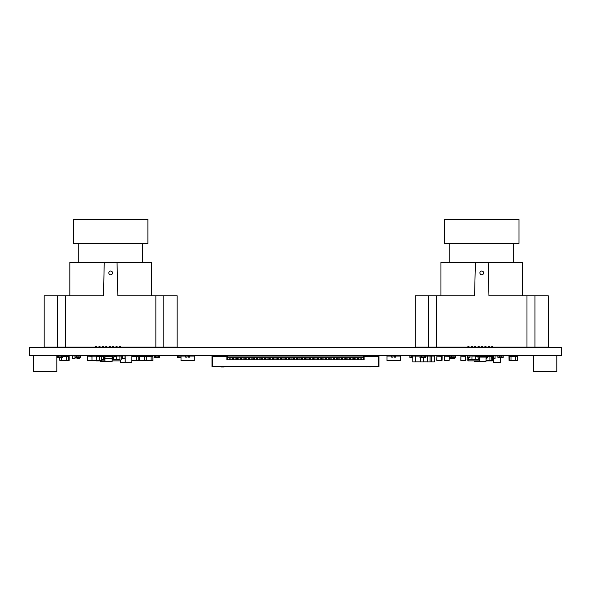 <?xml version="1.0" encoding="UTF-8"?>
<svg xmlns="http://www.w3.org/2000/svg" width="591" height="591" viewBox="0 0 591 591"><rect width="100%" height="100%" fill="white"/><g stroke="black" fill="none" stroke-linecap="round" stroke-linejoin="round"><path stroke-width="0.89" d="M360.118 356.085L361.182 356.085M357.459 356.085L358.523 356.085M354.799 356.085L355.863 356.085M352.14 356.085L353.204 356.085M349.48 356.085L350.544 356.085M346.821 356.085L347.885 356.085M344.161 356.085L345.225 356.085M341.502 356.085L342.566 356.085M338.842 356.085L339.906 356.085M336.183 356.085L337.247 356.085M333.523 356.085L334.587 356.085M330.864 356.085L331.928 356.085M328.204 356.085L329.268 356.085M325.545 356.085L326.609 356.085M322.885 356.085L323.949 356.085M320.226 356.085L321.29 356.085M317.566 356.085L318.63 356.085M314.907 356.085L315.971 356.085M312.247 356.085L313.311 356.085M309.588 356.085L310.652 356.085M306.928 356.085L307.992 356.085M304.269 356.085L305.333 356.085M301.609 356.085L302.673 356.085M298.95 356.085L300.014 356.085M296.29 356.085L297.354 356.085M293.631 356.085L294.695 356.085M290.971 356.085L292.035 356.085M288.312 356.085L289.376 356.085M285.652 356.085L286.716 356.085M282.993 356.085L284.057 356.085M280.333 356.085L281.397 356.085M277.674 356.085L278.738 356.085M275.014 356.085L276.078 356.085M272.355 356.085L273.419 356.085M269.695 356.085L270.759 356.085M267.036 356.085L268.1 356.085M264.376 356.085L265.44 356.085M261.717 356.085L262.781 356.085M259.057 356.085L260.121 356.085M256.398 356.085L257.462 356.085M253.738 356.085L254.802 356.085M251.079 356.085L252.143 356.085M248.419 356.085L249.483 356.085M245.76 356.085L246.824 356.085M243.1 356.085L244.164 356.085M240.441 356.085L241.505 356.085M237.781 356.085L238.845 356.085M235.122 356.085L236.186 356.085M232.462 356.085L233.526 356.085M229.803 356.085L230.867 356.085M218.212 366.723L224.004 366.989A1.116 1.116 0 0 0 224.728 366.723M224.728 356.085A1.116 1.116 0 0 0 224.004 355.819L218.212 356.085M221.137 355.819L224.004 355.819M212.893 356.085L218.212 355.819M224.004 366.989L221.137 366.989M369.855 366.989L372.781 366.723M366.981 366.989A1.116 1.116 0 0 1 366.257 366.723M378.1 356.085L372.781 356.085M372.781 355.819L369.855 355.819M366.257 356.085A1.116 1.116 0 0 1 366.981 355.819M212.516 356.617L226.878 356.617L226.878 359.808L364.108 359.808L364.108 356.617L378.469 356.617L378.469 366.191L212.516 366.191L212.516 356.617L211.984 356.085L379.001 356.085L379.001 366.723L211.984 366.723L211.984 356.085M226.878 356.617L227.409 356.085L227.409 359.808M212.516 366.191L211.984 366.723M363.576 359.808L363.576 356.085L364.108 356.617M378.469 356.617L379.001 356.085M378.469 366.191L379.001 366.723M227.409 357.681L230.867 357.681L230.867 359.808M229.803 357.681L229.803 359.808M230.867 357.681L233.526 357.681L233.526 359.808M232.462 357.681L232.462 359.808M233.526 357.681L236.186 357.681L236.186 359.808M235.122 357.681L235.122 359.808M236.186 357.681L238.845 357.681L238.845 359.808M237.781 357.681L237.781 359.808M238.845 357.681L241.505 357.681L241.505 359.808M240.441 357.681L240.441 359.808M241.505 357.681L244.164 357.681L244.164 359.808M243.1 357.681L243.1 359.808M244.164 357.681L246.824 357.681L246.824 359.808M245.76 357.681L245.76 359.808M246.824 357.681L249.483 357.681L249.483 359.808M248.419 357.681L248.419 359.808M249.483 357.681L252.143 357.681L252.143 359.808M251.079 357.681L251.079 359.808M252.143 357.681L254.802 357.681L254.802 359.808M253.738 357.681L253.738 359.808M254.802 357.681L257.462 357.681L257.462 359.808M256.398 357.681L256.398 359.808M257.462 357.681L260.121 357.681L260.121 359.808M259.057 357.681L259.057 359.808M260.121 357.681L262.781 357.681L262.781 359.808M261.717 357.681L261.717 359.808M262.781 357.681L265.44 357.681L265.44 359.808M264.376 357.681L264.376 359.808M265.44 357.681L268.1 357.681L268.1 359.808M267.036 357.681L267.036 359.808M268.1 357.681L270.759 357.681L270.759 359.808M269.695 357.681L269.695 359.808M270.759 357.681L273.419 357.681L273.419 359.808M272.355 357.681L272.355 359.808M273.419 357.681L276.078 357.681L276.078 359.808M275.014 357.681L275.014 359.808M276.078 357.681L278.738 357.681L278.738 359.808M277.674 357.681L277.674 359.808M278.738 357.681L281.397 357.681L281.397 359.808M280.333 357.681L280.333 359.808M281.397 357.681L284.057 357.681L284.057 359.808M282.993 357.681L282.993 359.808M284.057 357.681L286.716 357.681L286.716 359.808M285.652 357.681L285.652 359.808M286.716 357.681L289.376 357.681L289.376 359.808M288.312 357.681L288.312 359.808M289.376 357.681L292.035 357.681L292.035 359.808M290.971 357.681L290.971 359.808M292.035 357.681L294.695 357.681L294.695 359.808M293.631 357.681L293.631 359.808M294.695 357.681L297.354 357.681L297.354 359.808M296.29 357.681L296.29 359.808M297.354 357.681L300.014 357.681L300.014 359.808M298.95 357.681L298.95 359.808M300.014 357.681L302.673 357.681L302.673 359.808M301.609 357.681L301.609 359.808M302.673 357.681L305.333 357.681L305.333 359.808M304.269 357.681L304.269 359.808M305.333 357.681L307.992 357.681L307.992 359.808M306.928 357.681L306.928 359.808M307.992 357.681L310.652 357.681L310.652 359.808M309.588 357.681L309.588 359.808M310.652 357.681L313.311 357.681L313.311 359.808M312.247 357.681L312.247 359.808M313.311 357.681L315.971 357.681L315.971 359.808M314.907 357.681L314.907 359.808M315.971 357.681L318.63 357.681L318.63 359.808M317.566 357.681L317.566 359.808M318.63 357.681L321.29 357.681L321.29 359.808M320.226 357.681L320.226 359.808M321.29 357.681L323.949 357.681L323.949 359.808M322.885 357.681L322.885 359.808M323.949 357.681L326.609 357.681L326.609 359.808M325.545 357.681L325.545 359.808M326.609 357.681L329.268 357.681L329.268 359.808M328.204 357.681L328.204 359.808M329.268 357.681L331.928 357.681L331.928 359.808M330.864 357.681L330.864 359.808M331.928 357.681L334.587 357.681L334.587 359.808M333.523 357.681L333.523 359.808M334.587 357.681L337.247 357.681L337.247 359.808M336.183 357.681L336.183 359.808M337.247 357.681L339.906 357.681L339.906 359.808M338.842 357.681L338.842 359.808M339.906 357.681L342.566 357.681L342.566 359.808M341.502 357.681L341.502 359.808M342.566 357.681L345.225 357.681L345.225 359.808M344.161 357.681L344.161 359.808M345.225 357.681L347.885 357.681L347.885 359.808M346.821 357.681L346.821 359.808M347.885 357.681L350.544 357.681L350.544 359.808M349.48 357.681L349.48 359.808M350.544 357.681L353.204 357.681L353.204 359.808M352.14 357.681L352.14 359.808M353.204 357.681L355.863 357.681L355.863 359.808M354.799 357.681L354.799 359.808M355.863 357.681L358.523 357.681L358.523 359.808M357.459 357.681L357.459 359.808M358.523 357.681L361.182 357.681L361.182 359.808M360.118 357.681L360.118 359.808M361.182 357.681L363.576 357.681M181.001 356.137L178.814 356.137M181.009 357.252L178.814 357.252M177.485 357.363L178.814 357.363L178.814 356.033L177.485 356.033L177.256 357.363L177.485 356.033M389.122 356.085L386.994 355.974L387.002 357.149M395.645 356.085L400.299 356.085L400.299 360.606L387.002 360.606L387.002 356.085L391.656 356.085M394.315 356.085L392.985 356.085M400.299 357.149L400.306 355.974L398.179 356.085M390.991 356.085L391.656 355.974L391.656 357.149L392.985 357.149L392.985 355.974L394.315 355.974L394.315 357.149L395.645 357.149L395.645 355.974L396.31 356.085M394.315 355.974L395.645 355.974M391.656 355.974L392.985 355.974M399.302 360.606L397.307 360.606M412.784 356.085L412.784 361.936L415.443 361.936L415.443 356.085L412.784 356.085M420.762 357.363L420.762 361.936L423.422 361.936L423.422 357.252M421.56 356.085L423.422 356.137M415.443 356.144L419.913 356.144M415.443 361.877L420.762 361.877M423.688 361.877L426.347 361.877M425.55 356.085L426.347 356.144M431.666 356.085L431.666 361.936L434.326 361.936L434.326 356.085L431.666 356.085M430.071 356.144L431.666 356.144M430.071 361.877L431.666 361.877M419.913 356.085L419.433 356.144M419.433 361.877L420.762 361.936M427.411 356.085L427.411 361.936L430.071 361.936L430.071 356.085L427.411 356.085M425.55 356.144L427.411 356.144M423.422 361.877L427.411 361.877M444.521 360.444L449.13 360.444L444.432 360.362L444.521 356.188L449.219 356.277L449.13 360.444L449.13 356.188L444.521 356.188M442.038 360.362L442.127 356.188L442.038 360.362M511.001 356.277L509.139 356.277L511.001 356.188L511.001 360.444L515.788 360.421L515.788 356.188L517.65 356.277L517.561 360.444L517.65 356.277L515.788 356.277M511.001 360.362L509.065 360.362L511.001 360.444M511.001 356.218L515.788 356.218M515.625 360.444L517.561 360.444L515.788 360.362M509.139 360.362L509.22 356.188L509.22 360.444M436.912 360.444L441.529 360.444L436.823 360.362L436.912 356.188L441.61 356.277L441.529 360.444L441.529 356.188L436.912 356.188L436.912 360.444M508.977 356.277L509.065 360.444L509.065 356.188M420.231 356.033L419.913 357.363L420.231 356.033L421.56 356.033L421.56 357.363L420.231 357.363M423.902 357.252L425.55 357.363L425.55 356.033L423.902 356.137M455.351 356.033L454.021 356.033L454.021 357.363L455.351 357.363L455.351 356.033M454.021 356.137L451.361 356.137M454.021 357.252L451.361 357.252M452.588 357.252L452.588 358.427L450.039 358.427L450.039 357.363L451.361 357.363L451.361 356.033L450.032 356.033L452.588 356.137M450.032 357.363L450.032 356.033M500.134 357.252L501.877 357.363L501.877 356.033L500.134 356.137M132.613 356.218L131.808 356.033M62.794 356.033L61.464 356.033L61.464 357.363L62.794 357.363L62.794 356.033M61.464 356.137L58.804 356.137M61.464 357.252L58.804 357.252M58.804 357.363L58.804 356.033L57.475 356.033L57.475 357.363L58.804 357.363M424.22 357.363L424.22 356.033M424.22 356.137L421.56 356.137M424.22 357.252L421.56 357.252M475.674 355.819L471.958 356.085L475.674 356.085L475.674 359.542L471.958 359.542L471.958 355.819L479.604 356.085M479.604 355.871L477.011 355.871M124.989 358.478L122.44 358.478L124.989 358.427L124.989 355.871L122.44 355.871L122.389 358.427L122.44 355.819L125.048 355.871L124.989 358.478M452.64 356.137L454.885 355.819L449.98 355.871L450.039 358.478L454.885 358.478L452.64 358.427L452.64 357.252M454.885 357.363L454.885 358.478L454.937 357.363M493.655 358.427L495.007 358.427L495.059 355.871L495.059 358.427L493.655 358.478M495.007 355.819L500.245 356.033M125.211 362.468L125.211 355.871L131.756 355.819L124.989 355.819L125.211 362.468L131.756 362.468L131.808 355.871L131.756 362.468L120.424 362.468L120.372 360.429M122.44 355.819L120.424 355.819L122.389 355.871M91.945 356.277L87.35 356.188L87.35 360.444L96.643 360.444L92.026 360.444L92.026 356.188L96.643 356.188L96.732 360.362L96.643 356.188L91.96 356.188L92.026 360.362L87.35 360.362L87.35 356.188L91.96 356.218M131.808 360.421L136.462 360.421L136.462 356.188L139.387 356.188L139.387 360.444L144.174 360.421L144.174 356.188L144.529 360.444L151.089 360.421L151.089 356.188L152.862 356.188L152.862 360.444L152.951 356.277L151.089 356.277M136.462 360.444L139.387 360.444M139.387 356.218L144.174 356.218M146.302 356.277L144.529 356.277L146.302 356.188L146.302 360.444M146.302 356.218L151.089 356.218M151.089 360.444L152.951 360.362L151.089 360.362M64.478 360.444L66.384 360.444L66.384 356.188L69.177 356.277L69.177 360.362L68.246 360.362L68.246 356.277L69.088 356.277L69.177 360.362L68.157 360.444L68.157 356.188M64.478 356.218L66.384 356.188M61.597 357.363L61.597 360.444L68.157 360.444M61.597 360.362L59.824 360.362L61.597 360.444M62.794 356.218L66.384 356.218M59.824 357.252L59.824 360.444L59.735 357.252M72.42 358.478L74.976 358.478L72.42 358.427L72.42 355.871L74.976 355.871L75.027 358.427L74.976 355.819L72.368 355.871L72.42 358.478M80.361 356.033L79.031 356.033L79.031 357.363L80.361 357.363L80.361 356.033M79.031 356.137L76.372 356.137M79.031 357.252L76.372 357.252M76.372 357.363L76.372 356.033L75.042 356.033L75.042 357.363L76.372 357.363M76.889 357.252L76.941 358.478L79.497 358.478L76.941 358.427L76.941 357.252M79.497 357.363L79.497 358.478L79.549 357.363M96.702 360.421L99.391 360.421L99.391 356.188L101.253 356.277L99.391 356.277M99.391 360.444L101.253 360.362L101.164 356.188L101.253 360.362M99.391 356.218L96.702 356.218M486.075 360.421L489.909 360.421L489.909 356.188L491.771 356.277L489.909 356.277M485.122 356.277L483.261 356.277L485.122 356.454M489.909 360.444L491.771 360.362L491.682 356.188L491.771 360.362M489.909 356.218L489.267 356.218M487.316 356.218L485.122 356.218M499.218 356.033L497.888 356.033L497.888 357.363L499.218 357.363L499.218 356.033M501.877 356.137L499.218 356.137M499.218 357.252L501.877 357.252M501.877 357.363L503.207 357.363L503.207 356.033L501.877 356.033M486.186 358.294L486.526 358.294A0.879 0.879 0 0 0 487.339 357.754L487.915 356.668L489.267 356.668L489.267 355.974L487.915 355.974A0.879 0.879 0 0 0 487.11 356.513L486.526 357.599L486.127 356.521L485.957 361.404L479.53 361.337L485.957 361.337L486.134 357.947L479.353 357.947L479.53 361.337L479.286 357.947L479.427 356.454L486.061 356.454L479.427 356.521L478.961 358.294A0.879 0.879 0 0 1 478.149 357.754L477.742 356.779L478.149 357.754M486.127 356.521L486.201 357.947M477.742 356.779L476.095 356.668L476.095 355.974L477.572 355.974A0.879 0.879 0 0 1 478.385 356.513L479.308 357.599M469.963 357.363L469.963 356.033L467.304 356.033L467.304 357.363L469.963 357.363M33.672 355.553L33.672 371.51L56.81 371.51L56.81 355.634M533.658 355.553L533.658 371.51L556.796 371.51L556.796 355.634M131.808 356.218L136.462 356.218M138.235 356.188L138.235 360.444L138.235 356.188L139.387 356.277M460.877 360.444L465.486 360.444L460.788 360.362L460.877 356.188L465.575 356.277L465.486 360.444L465.486 356.188L460.877 356.188L460.877 360.444M500.245 357.363L500.245 362.416L500.296 357.363M500.296 356.033L495.059 355.871M493.699 358.478L493.699 362.468L500.296 362.416L493.699 362.468L493.648 359.55M112.593 357.947L112.593 356.085L113.376 356.085L103.277 355.819L103.277 359.542L101.253 359.675M116.309 359.542L119.929 359.542L119.929 356.085L115.267 356.085L116.309 356.085L116.309 359.542L112.593 359.542L112.593 358.744M99.561 356.188L95.993 356.188M103.277 359.542L104.962 359.542M105.08 360.872L95.993 360.872L95.639 360.444M119.929 359.542L120.32 360.48L119.929 360.872L112.157 360.872M119.929 356.085L121.258 356.085L121.258 359.542L120.32 360.48M94.663 356.188L95.993 356.085M116.309 355.819L112.593 355.819M97.389 356.085L103.159 355.819A1.064 1.064 0 0 1 104.215 356.75L104.326 357.71L104.962 357.947M97.389 355.819L99.561 355.819M484.989 356.188L477.993 356.085M475.674 359.542L479.367 359.542M479.441 360.872L468.39 360.872L467.998 360.48L468.39 359.542L471.958 359.542M491.771 359.542L492.325 359.542L492.717 360.48L492.325 360.872L486.046 360.872M471.958 355.819L469.963 356.085M468.39 357.363L468.39 359.542M492.325 359.542L492.325 356.085L488.705 356.085M492.325 356.085L493.655 356.085L493.655 359.542L492.717 360.48M467.998 360.48L467.06 359.542L467.304 356.085M484.989 355.819L488.705 355.819M155.559 356.137L155.507 357.363L154.177 357.363L154.177 356.033L155.507 356.033M159.496 357.363L159.548 356.033L158.166 356.033L158.166 357.363L159.496 357.363L159.496 356.033M158.166 356.137L155.507 356.137M158.166 357.252L155.507 357.252M411.188 356.033L409.858 356.033L409.858 357.363L411.188 357.363L411.188 356.033M412.784 356.137L411.188 356.137M411.188 357.252L412.784 357.252M415.178 356.085L413.848 356.085M192.186 356.085L194.313 355.974L194.306 357.149M189.652 356.085L194.306 356.085L194.306 360.606L181.009 360.606L181.009 356.085L185.663 356.085M188.322 356.085L186.992 356.085M181.001 357.149L181.001 355.974L183.129 356.085M184.998 356.085L185.663 355.974L185.663 357.149L186.992 357.149L186.992 355.974L190.317 356.085M185.663 355.974L186.992 355.974M188.322 355.974L188.322 357.149L189.652 357.149L189.652 355.974M187.096 360.606L188.27 360.606M184 360.606L182.006 360.606M112.275 357.947L112.911 357.71L113.021 356.75A1.064 1.064 0 0 1 114.078 355.819L115.267 355.819L114.078 355.819L115.267 355.819L115.267 356.617L114.078 356.617L113.701 357.806A1.064 1.064 0 0 1 112.645 358.744L104.895 358.744L105.102 356.351L112.135 356.351L112.083 361.67L100.566 361.67L100.5 360.872M110.687 356.085L109.86 355.819M474.145 360.872L474.211 361.67L481.17 361.404M483.711 355.819L483.142 355.819A1.064 1.064 0 0 0 482.441 356.085M105.154 361.67L104.592 358.744A1.064 1.064 0 0 1 103.536 357.806L103.159 356.617L101.97 356.617L101.97 355.819L103.159 355.819M57.46 295.766L103.469 295.766L104.252 262.788L117.048 262.788L117.831 295.766L177.137 295.766L177.137 347.146L44.162 347.146L44.162 295.766L57.46 295.766L57.46 347.146M108.788 272.894A1.862 1.862 0 0 0 110.65 274.756A1.862 1.862 0 0 0 112.512 272.894A1.862 1.862 0 0 0 110.65 271.033A1.862 1.862 0 0 0 108.788 272.894M151.473 295.766L151.473 262.256L69.827 262.256L69.827 295.766M65.438 295.766L65.438 347.146M155.861 295.766L155.861 347.146M147.883 243.426L73.417 243.426L73.417 219.49L147.883 219.49L147.883 243.426M142.564 262.256L142.564 243.426M428.578 295.766L474.588 295.766L475.378 262.788L488.166 262.788L488.949 295.766L548.256 295.766L548.256 347.146L415.281 347.146L415.281 295.766L428.578 295.766L428.578 347.146M479.907 272.894A1.862 1.862 0 0 0 481.768 274.756A1.862 1.862 0 0 0 483.63 272.894A1.862 1.862 0 0 0 481.768 271.033A1.862 1.862 0 0 0 479.907 272.894M522.592 295.766L522.592 262.256L440.945 262.256L440.945 295.766M436.557 295.766L436.557 347.146M526.98 295.766L526.98 347.146M519.001 243.426L444.535 243.426L444.535 219.49L519.001 219.49L519.001 243.426M513.682 262.256L513.682 243.426M561.45 347.597L561.45 355.634L29.55 355.634L29.55 347.597L561.45 347.597M515.788 360.333L511.001 360.333M515.788 356.299L511.001 356.299M125.159 362.416L120.424 362.416L120.424 360.377M144.174 360.333L139.387 360.333M144.174 356.299L139.387 356.299M139.387 360.362L138.235 360.444M144.174 356.277L144.529 360.444M151.089 360.333L146.302 360.333M151.089 356.299L146.302 356.299M146.302 360.362L144.44 360.362M66.384 360.333L61.597 360.333M66.384 356.299L62.794 356.299M66.384 356.277L68.246 356.277M66.384 360.362L68.246 360.362M99.391 360.333L96.732 360.333M99.391 360.362L101.164 360.444M99.391 356.299L96.732 356.299M489.909 360.333L486.075 360.333M489.909 360.362L491.682 360.444M489.909 356.299L489.267 356.299M487.235 356.299L485.122 356.299M136.462 360.333L131.808 360.333M136.462 356.299L131.808 356.299M136.462 356.277L138.324 356.277M136.462 360.362L138.324 360.362M444.432 356.277L444.432 360.362M163.84 295.766L163.84 347.146M534.958 295.766L534.958 347.146M467.828 346.703L469.04 346.703M471.226 346.703L472.445 346.703M474.632 346.703L475.851 346.703M478.038 346.703L479.257 346.703M481.443 346.703L482.662 346.703M484.849 346.703L486.061 346.703M488.255 346.703L489.466 346.703M491.66 346.703L492.872 346.703M95.498 346.703L96.71 346.703M98.896 346.703L100.115 346.703M102.302 346.703L103.521 346.703M105.708 346.703L106.927 346.703M109.113 346.703L110.332 346.703M112.519 346.703L113.731 346.703M115.925 346.703L117.136 346.703M119.33 346.703L120.542 346.703M78.736 243.426L78.736 262.256M449.854 243.426L449.854 262.256"/></g></svg>
